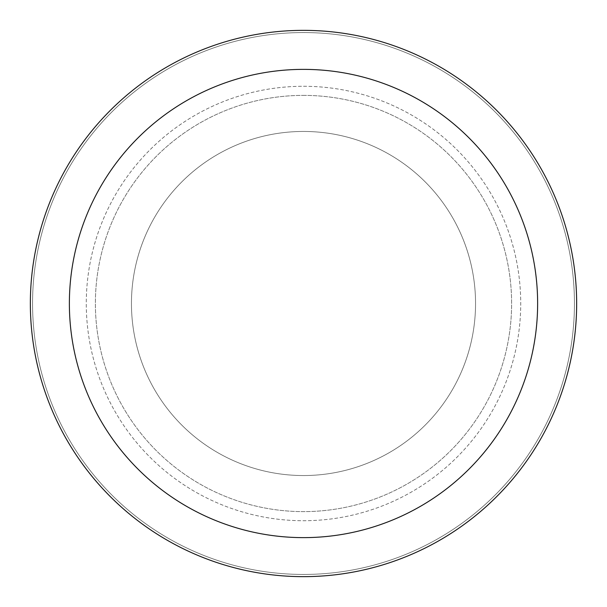 <?xml version="1.0" encoding="UTF-8"?>
<svg xmlns="http://www.w3.org/2000/svg" width="607" height="607" viewBox="0 0 607 607"><rect width="100%" height="100%" fill="white"/><g stroke="black" fill="none" stroke-linecap="round" stroke-linejoin="round"><path stroke-width="0.46" stroke-dasharray="3.04 2.28" d="M303.5 131.453A172.047 172.047 0 0 1 475.547 303.5A172.047 172.047 0 0 1 303.5 475.547A172.047 172.047 0 0 1 131.453 303.5A172.047 172.047 0 0 1 303.5 131.453A172.047 172.047 0 0 1 475.547 303.5A172.047 172.047 0 0 1 303.5 475.547A172.047 172.047 0 0 1 131.453 303.5A172.047 172.047 0 0 1 303.5 131.453A172.047 172.047 0 0 1 475.547 303.5A172.047 172.047 0 0 1 303.5 475.547A172.047 172.047 0 0 1 131.453 303.5A172.047 172.047 0 0 1 303.5 131.453A172.047 172.047 0 0 1 475.547 303.5A172.047 172.047 0 0 1 303.5 475.547A172.047 172.047 0 0 1 131.453 303.5A172.047 172.047 0 0 1 303.5 131.453M303.5 86.277A217.223 217.223 0 0 1 520.723 303.5A217.223 217.223 0 0 1 303.5 520.723A217.223 217.223 0 0 1 86.277 303.5A217.223 217.223 0 0 1 303.5 86.277A217.223 217.223 0 0 1 520.723 303.5A217.223 217.223 0 0 1 303.5 520.723A217.223 217.223 0 0 1 86.277 303.5A217.223 217.223 0 0 1 303.5 86.277M303.5 95.382A208.118 208.118 0 0 1 511.618 303.5A208.118 208.118 0 0 1 303.5 511.618A208.118 208.118 0 0 1 95.382 303.5A208.118 208.118 0 0 1 303.5 95.382A208.118 208.118 0 0 1 511.618 303.5A208.118 208.118 0 0 1 303.5 511.618A208.118 208.118 0 0 1 95.382 303.5A208.118 208.118 0 0 1 303.5 95.382M303.5 32.558A270.942 270.942 0 0 1 574.442 303.5A270.942 270.942 0 0 1 303.5 574.442A270.942 270.942 0 0 1 32.558 303.5A270.942 270.942 0 0 1 303.5 32.558A270.942 270.942 0 0 1 574.442 303.5A270.942 270.942 0 0 1 303.5 574.442A270.942 270.942 0 0 1 32.558 303.5A270.942 270.942 0 0 1 303.5 32.558A270.942 270.942 0 0 1 574.442 303.5A270.942 270.942 0 0 1 303.5 574.442A270.942 270.942 0 0 1 32.558 303.5A270.942 270.942 0 0 1 303.5 32.558M303.5 30.35A273.15 273.15 0 0 1 576.65 303.5A273.15 273.15 0 0 1 303.5 576.65A273.15 273.15 0 0 1 30.35 303.5A273.15 273.15 0 0 1 303.5 30.35"/><path stroke-width="0.91" d="M303.5 30.35A273.15 273.15 0 0 1 576.65 303.5A273.15 273.15 0 0 1 303.5 576.65A273.15 273.15 0 0 1 30.35 303.5A273.15 273.15 0 0 1 303.5 30.35M303.5 69.373A234.127 234.127 0 0 1 537.627 303.5A234.127 234.127 0 0 1 303.5 537.627A234.127 234.127 0 0 1 69.373 303.5A234.127 234.127 0 0 1 303.5 69.373"/></g></svg>
